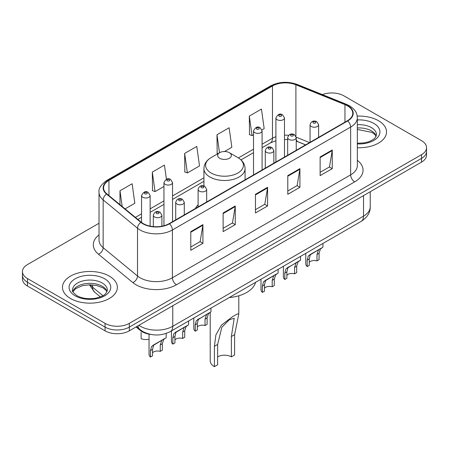 <?xml version="1.0" encoding="UTF-8"?>
<svg xmlns="http://www.w3.org/2000/svg" width="449" height="449" viewBox="0 0 449 449"><rect width="100%" height="100%" fill="white"/><g stroke="black" fill="none" stroke-linecap="round" stroke-linejoin="round"><path stroke-width="0.67" d="M198.104 204.766A30.291 17.489 0 0 0 195.394 208.493M305.567 144.887L296.755 141.323A22.865 13.201 0 0 0 296.239 141.121M150.982 334.466A17.146 9.9 180 0 1 140.341 330.442L136.081 326.928M99.021 223.26L27.473 264.568A17.146 9.9 0 0 0 22.45 271.566L22.45 279.031A17.146 9.9 0 0 0 27.473 286.03L105.072 330.834A17.146 9.9 0 0 0 129.323 330.834L421.527 162.128A17.146 9.9 0 0 0 426.55 155.13L426.55 151.397A17.146 9.9 0 0 1 421.527 158.396A17.146 9.9 0 0 0 426.55 151.397L426.55 147.665A17.146 9.9 0 0 0 421.527 140.66L343.928 95.862A17.146 9.9 0 0 0 322.36 94.599M22.45 271.566A17.146 9.9 0 0 0 27.473 278.565L105.072 323.364A17.146 9.9 0 0 0 129.323 323.364L129.323 327.102L421.527 158.396L129.323 327.102A17.146 9.9 0 0 1 105.072 327.102A17.146 9.9 0 0 0 129.323 327.102L129.323 330.834M27.473 278.565L27.473 282.298L105.072 327.102L27.473 282.298A17.146 9.9 0 0 1 22.45 275.299A17.146 9.9 0 0 0 27.473 282.298L27.473 286.03M378.485 120.714A27.434 15.838 0 0 0 357.219 116.111A27.434 15.838 0 0 1 378.485 120.714A27.434 15.838 0 0 1 386.522 131.911A27.434 15.838 0 0 0 378.485 120.714M109.315 276.118A27.434 15.838 0 0 0 79.417 272.683A27.434 15.838 0 0 0 62.478 287.315A27.434 15.838 0 0 0 70.515 298.518A27.434 15.838 0 0 0 100.413 301.947A27.434 15.838 0 0 0 117.352 287.315A27.434 15.838 0 0 0 109.315 276.118A27.434 15.838 0 0 0 79.417 272.683A27.434 15.838 0 0 0 62.478 287.315A27.434 15.838 0 0 0 70.515 298.518A27.434 15.838 0 0 0 100.413 301.947A27.434 15.838 0 0 0 117.352 287.315A27.434 15.838 0 0 0 109.315 276.118M347.403 105.801A18.291 10.557 180 0 1 352.762 113.266A18.291 10.557 180 0 1 347.403 120.736L169.172 223.636A18.291 10.557 180 0 1 141.255 222.227L106.901 193.901A18.291 10.557 180 0 1 103.59 187.845A18.291 10.557 180 0 1 108.95 180.375L272.476 85.967A18.291 10.557 180 0 1 295.897 84.782L344.961 104.617A18.291 10.557 180 0 1 347.403 105.801M347.728 105.616A18.746 10.827 0 0 0 345.225 104.398L296.16 84.564A18.746 10.827 0 0 0 272.15 85.781L108.624 180.189A18.746 10.827 0 0 0 106.525 194.052L140.879 222.378A18.746 10.827 0 0 0 169.492 223.821L347.728 120.921A18.746 10.827 0 0 0 347.728 105.616M190.791 231.639L190.791 250.306L202.92 243.307L202.92 224.64L190.791 231.639M190.791 246.995L200.131 241.607L202.869 225.263A4.574 2.638 -120 0 0 202.92 224.64M200.052 241.652L202.92 243.307M223.125 212.972L223.125 231.639L235.248 224.64L235.248 205.973L223.125 212.972M223.125 228.328L232.464 222.94L235.203 206.596A4.574 2.638 -120 0 0 235.248 205.973M232.38 222.985L235.248 224.64M320.126 156.97L320.126 175.638L332.249 168.639L332.249 149.972L320.126 156.97M320.126 172.326L329.465 166.938L332.198 150.595A4.574 2.638 -120 0 0 332.249 149.972M329.381 166.983L332.249 168.639M287.792 175.638L287.792 194.305L299.915 187.306L299.915 168.639L287.792 175.638M287.792 190.993L297.131 185.605L299.865 169.262A4.574 2.638 -120 0 0 299.915 168.639M297.047 185.65L299.915 187.306M255.459 194.305L255.459 212.972L267.582 205.973L267.582 187.306L255.459 194.305M255.459 209.661L264.798 204.273L267.537 187.929A4.574 2.638 -120 0 0 267.582 187.306M264.714 204.317L267.582 205.973M357.337 147.721A27.434 15.838 0 0 0 386.522 131.911A27.434 15.838 0 0 1 357.337 147.721M129.323 323.364L421.527 154.664A17.146 9.9 0 0 0 426.55 147.665M125.091 208.897L134.846 203.262L132.107 183.759L119.984 190.758L119.984 204.688M224.472 151.521L231.847 147.261L229.108 127.757L216.985 134.756L217.176 153.311M261.935 129.89L264.175 128.594L261.441 109.09L249.313 116.089L249.509 134.644M166.427 179.235L164.441 165.092L152.318 172.09L152.514 190.645M184.651 153.423L187.385 172.932L199.513 165.928L196.774 146.425L184.651 153.423L184.848 171.978M187.385 172.932L184.651 171.905M218.012 153.625L216.985 153.238M216.985 134.756L219.51 152.761M249.313 116.089L252.052 135.598L253.517 134.751M252.052 135.598L249.313 134.571M152.318 172.09L155.057 191.6L163.952 186.458M155.057 191.6L152.318 190.572M119.984 190.758L122.195 206.512M210.211 312.274L210.211 360.822A14.289 8.25 0 0 0 214.398 366.653L214.398 346.314L215.885 334.915L221.436 325.143L232.734 316.551L237.465 313.913L238.789 313.986L234.603 334.651L234.603 354.985L231.37 356.854A9.715 5.613 0 0 0 217.63 356.854M231.37 356.854L231.37 336.514L234.215 318.296L229.372 319.71L221.857 327.265L217.63 344.45L217.63 364.784L214.398 366.653M219.651 158.278A6.858 3.962 0 0 0 229.349 158.278A6.858 3.962 0 0 0 229.349 152.677L237.863 157.593A18.903 10.911 0 0 0 237.863 157.593A18.903 10.911 0 0 1 237.863 173.028A18.903 10.911 0 0 1 211.137 173.028A18.903 10.911 0 0 1 211.131 157.593C206.478 160.36 204.076 164.031 203.925 168.611A20.575 11.882 0 0 0 209.952 177.013A20.575 11.882 0 0 0 232.374 179.589A20.575 11.882 0 0 0 245.075 168.611C244.924 164.031 242.522 160.36 237.869 157.593L229.349 152.677A6.858 3.962 0 0 0 219.651 152.677A6.858 3.962 0 0 0 219.651 158.278M229.214 297.564A31.436 18.151 0 0 0 255.582 282.337M309.277 262.295A5.714 3.3 180 0 1 316.988 260.891L316.988 254.493L318.386 250.166L319.374 249.251L311.628 253.724L310.304 254.836L309.277 258.944L309.277 265.348L307.195 266.549A8.576 4.95 180 0 1 305.769 263.821L305.769 253.359M307.195 266.549L307.195 260.151L308.283 256.003L320.058 248.853M322.921 243.459L322.921 247.203L320.406 249.004L319.071 253.292L319.071 259.69L316.988 260.891M309.546 254.92L311.628 253.724L309.546 254.92M286.889 275.22A5.714 3.3 180 0 1 294.595 273.823L294.595 267.419L295.998 263.097L296.98 262.177L287.91 267.761L286.889 271.87L286.889 278.273L284.801 279.474A8.576 4.95 180 0 1 283.381 276.747L283.381 266.291M284.801 279.474L284.801 273.076L285.89 268.929L297.67 261.778M300.527 256.39L300.527 260.128L298.018 261.93L296.682 266.218L296.682 272.616L294.595 273.823M287.158 267.851L289.235 266.65L287.158 267.851M264.495 288.146A5.714 3.3 180 0 1 272.206 286.748L272.206 280.344L273.604 276.023L274.592 275.102L266.846 279.575L265.522 280.687L264.495 284.801L264.495 291.199L262.412 292.406A8.576 4.95 180 0 1 260.992 289.672L260.992 279.216M262.412 292.406L262.412 286.002L263.501 281.854L275.282 274.709M278.139 269.316L278.139 273.059L275.624 274.855L274.288 279.143L274.288 285.547L272.206 286.748M264.77 280.777L266.846 279.575L264.77 280.777M197.324 326.928A5.714 3.3 180 0 1 205.036 325.531L205.036 319.127L206.433 314.805L207.421 313.885L198.351 319.469L197.324 323.577L197.324 329.981L195.242 331.182A8.576 4.95 180 0 1 193.816 328.455L193.816 317.999M195.242 331.182L195.242 324.784L196.331 320.637L208.106 313.486M210.968 308.098L210.968 311.836L208.454 313.638L207.118 317.926L207.118 324.324L205.036 325.531M197.594 319.559L199.676 318.358L197.594 319.559M174.936 339.854A5.714 3.3 180 0 1 182.648 338.456L182.648 332.052L184.045 327.731L185.033 326.81L177.282 331.283L175.963 332.395L174.936 336.509L174.936 342.907L172.848 344.114A8.576 4.95 180 0 1 171.428 341.38L171.428 330.924M172.848 344.114L172.848 337.71L173.937 333.562L185.718 326.417M188.574 321.024L188.574 324.767L186.066 326.563L184.73 330.851L184.73 337.255L182.648 338.456M175.205 332.485L177.282 331.283L175.205 332.485M152.542 352.785A5.714 3.3 180 0 1 160.254 351.382L160.254 344.984L161.651 340.656L162.639 339.741L154.894 344.209L153.569 345.326L152.542 349.434L152.542 355.833L150.46 357.039A8.576 4.95 180 0 1 149.04 354.312L149.04 334.168M150.46 357.039L150.46 350.635L151.549 346.493L163.329 339.343M166.186 333.427L166.186 337.693L163.672 339.489L162.342 343.777L162.342 350.181L160.254 351.382M152.817 345.41L154.894 344.209L152.817 345.41M141.121 332.322L141.121 338.72A8.576 4.95 180 0 0 149.04 339.186M140.341 329.858L140.341 330.442M138.898 325.306A22.865 13.201 0 0 0 140.436 326.283A22.865 13.201 0 0 0 172.77 326.283L363.533 216.149A22.865 13.201 0 0 0 370.229 206.815C370.397 212.489 367.372 217.344 361.164 221.379L170.401 331.519A11.433 6.6 60 0 0 172.77 326.283L172.77 305.752M363.533 195.612L363.533 216.149A11.433 6.6 60 0 1 361.164 221.379M137.972 325.839A11.433 7.644 129.5 0 0 139.965 329.555L136.49 326.692M421.527 162.128L421.527 154.664M105.072 330.834L105.072 323.364M90.283 284.778A22.865 13.201 0 0 0 92.601 287.192L92.601 284.885M100.352 296.89L94.688 292.226A11.433 7.644 129.5 0 1 92.601 287.192L102.9 295.683M357.337 160.304A28.579 16.501 180 0 1 354.682 181.867L176.446 284.773A5.714 3.3 60 0 1 172.405 277.774L350.641 174.869A22.865 13.201 0 0 0 357.337 165.535L357.337 117.745A22.865 13.201 180 0 1 350.641 127.078A5.714 3.3 -120 0 0 347.728 120.921M176.446 284.773A28.579 16.501 180 0 1 136.03 284.773A28.579 16.501 180 0 1 132.825 282.567L98.471 254.241A28.579 16.501 180 0 1 99.021 234.878M140.071 277.774A22.865 13.201 0 0 0 172.405 277.774L172.405 229.983A22.865 13.201 180 0 1 137.512 228.221L103.152 199.895A22.865 13.201 180 0 1 99.021 192.324L99.021 240.114A22.865 13.201 0 0 0 103.152 247.685L137.512 276.012A22.865 13.201 0 0 0 140.071 277.774M357.337 117.745C356.966 113.822 356.601 110.549 349.457 105.796L346.448 104.336A5.714 2.677 112 0 0 345.225 104.398M346.448 104.336L297.384 84.502C287.916 81.157 278.93 81.639 270.427 85.961A5.714 3.3 60 0 1 272.15 85.781M108.624 180.189A5.714 3.3 -120 0 0 106.901 180.375C100.969 184.64 98.342 188.619 99.021 192.324M106.525 194.052A5.714 3.822 129.5 0 0 103.152 199.895L103.152 247.685A5.714 3.822 -50.5 0 1 98.471 254.241M297.384 84.502A5.714 2.677 112 0 0 296.16 84.564M140.879 222.378A5.714 3.822 129.5 0 0 137.512 228.221L137.512 276.012A5.714 3.822 -50.5 0 1 132.825 282.567M169.492 223.821A5.714 3.3 60 0 1 172.405 229.983L350.641 127.078L350.641 174.869A5.714 3.3 60 0 0 354.682 181.867M108.95 180.375L108.95 195.59M344.961 104.617L344.961 122.145M295.897 84.782L295.897 136.199M309.569 142.58L296.205 137.175M288.634 135.306A18.291 10.557 0 0 0 284.481 135.155M275.905 136.676A18.291 10.557 0 0 0 272.476 138.236L262.087 144.23M272.476 85.967L272.476 138.236A10.288 5.938 60 0 1 270.343 142.945L262.087 147.71M253.517 149.18L238.397 157.913M203.925 177.81L172.528 195.938M163.952 200.888L150.14 208.864M141.564 213.814L135.385 217.383M305.651 144.842L297.945 141.721A10.288 4.816 -68 0 1 296.239 139.588M255.459 194.9L267.537 187.929M287.792 176.233L299.865 169.262M320.126 157.565L332.198 150.595M223.125 213.567L235.203 206.596M190.791 232.234L202.869 225.263M376.217 136.148A17.421 10.058 0 0 0 371.402 130.867A17.421 10.058 0 0 0 357.337 127.971M357.337 143.276L364.408 142.877L369.145 141.631L373.276 139.51L375.078 137.922L376.509 134.711A17.421 10.058 0 0 0 371.402 127.6A17.421 10.058 0 0 0 357.337 124.704M357.337 143.91A20.85 12.039 0 0 0 377.996 136.984A20.85 12.039 0 0 0 373.826 123.402A20.85 12.039 0 0 0 357.337 119.917M217.63 344.45L214.398 346.314M234.603 334.651L231.37 336.514M107.047 291.553A17.421 10.058 0 0 0 102.232 286.271A17.421 10.058 0 0 0 84.743 283.779A17.421 10.058 0 0 0 72.783 291.553M102.232 283.005A17.421 10.058 0 0 0 83.25 280.821A17.421 10.058 0 0 0 72.491 290.116C71.582 290.655 73.047 292.501 76.886 295.661C81.909 298.405 88.026 299.281 95.239 298.282C101.626 296.722 106.003 295.453 107.339 290.116A17.421 10.058 0 0 0 102.232 283.005M75.174 295.829A20.85 12.039 0 0 0 104.656 295.829A20.85 12.039 0 0 0 104.656 278.801A20.85 12.039 0 0 0 75.174 278.801A20.85 12.039 0 0 0 75.174 295.829M311.314 126.5A4.288 2.475 180 0 1 310.057 124.749C311.151 121.23 313.396 120.209 316.786 121.69L318.633 124.749A4.288 2.475 180 0 1 315.984 127.033A4.288 2.475 180 0 1 311.314 126.5M315.355 121.831A1.431 0.825 0 0 0 313.335 121.831A1.431 0.825 0 0 0 313.335 122.998A1.431 0.825 0 0 0 315.355 122.998A1.431 0.825 0 0 0 315.355 121.831M319.374 249.251L321.45 248.05M316.988 254.493L319.071 253.292M307.195 260.151L309.277 258.944M288.92 139.426A4.288 2.475 180 0 1 287.669 137.675C288.763 134.156 291.003 133.14 294.392 134.616L296.239 137.675A4.288 2.475 180 0 1 293.595 139.959A4.288 2.475 180 0 1 288.92 139.426M292.967 134.756A1.431 0.825 0 0 0 290.946 134.756A1.431 0.825 0 0 0 290.946 135.924A1.431 0.825 0 0 0 292.967 135.924A1.431 0.825 0 0 0 292.967 134.756M296.98 262.177L299.062 260.976M294.595 267.419L296.682 266.218M284.801 273.076L286.889 271.87M266.532 152.351A4.288 2.475 180 0 1 265.275 150.6C266.375 147.087 268.614 146.065 272.004 147.541L273.851 150.6A4.288 2.475 180 0 1 271.202 152.89A4.288 2.475 180 0 1 266.532 152.351M270.573 147.687A1.431 0.825 0 0 0 268.553 147.687A1.431 0.825 0 0 0 268.553 148.849A1.431 0.825 0 0 0 270.573 148.849A1.431 0.825 0 0 0 270.573 147.687M274.592 275.102L276.668 273.901M272.206 280.344L274.288 279.143M262.412 286.002L264.495 284.801M199.362 191.134A4.288 2.475 180 0 1 198.104 189.383C199.199 185.864 201.444 184.848 204.834 186.324L206.68 189.383A4.288 2.475 180 0 1 204.031 191.667A4.288 2.475 180 0 1 199.362 191.134M203.403 186.464A1.431 0.825 0 0 0 201.382 186.464A1.431 0.825 0 0 0 201.382 187.631A1.431 0.825 0 0 0 203.403 187.631A1.431 0.825 0 0 0 203.403 186.464M207.421 313.885L209.498 312.684M205.036 319.127L207.118 317.926M195.242 324.784L197.324 323.577M176.973 204.059A4.288 2.475 180 0 1 175.716 202.308C176.811 198.795 179.056 197.773 182.44 199.249L184.286 202.308A4.288 2.475 180 0 1 181.643 204.598A4.288 2.475 180 0 1 176.973 204.059M181.014 199.395A1.431 0.825 0 0 0 178.994 199.395A1.431 0.825 0 0 0 178.994 200.557A1.431 0.825 0 0 0 181.014 200.557A1.431 0.825 0 0 0 181.014 199.395M185.033 326.81L187.11 325.609M182.648 332.052L184.73 330.851M172.848 337.71L174.936 336.509M154.579 216.985A4.288 2.475 180 0 1 153.322 215.239C154.422 211.72 156.662 210.699 160.052 212.181L161.898 215.239A4.288 2.475 180 0 1 159.255 217.524A4.288 2.475 180 0 1 154.579 216.985M158.62 212.321A1.431 0.825 0 0 0 156.6 212.321A1.431 0.825 0 0 0 156.6 213.488A1.431 0.825 0 0 0 158.62 213.488A1.431 0.825 0 0 0 158.62 212.321M162.639 339.741L164.716 338.54M160.254 344.984L162.342 343.777M150.46 350.635L152.542 349.434M284.481 157.066L284.481 117.958A4.288 2.475 180 0 1 281.832 120.242A4.288 2.475 180 0 1 277.162 119.709A4.288 2.475 180 0 1 275.905 117.958L275.905 162.016M279.183 116.207A1.431 0.825 0 0 0 281.203 116.207A1.431 0.825 0 0 0 281.203 115.039A1.431 0.825 0 0 0 279.183 115.039A1.431 0.825 0 0 0 279.183 116.207M262.087 169.991L262.087 130.883A4.288 2.475 180 0 1 259.443 133.173A4.288 2.475 180 0 1 254.774 132.635A4.288 2.475 180 0 1 253.517 130.883L253.517 174.942M256.794 129.132A1.431 0.825 0 0 0 258.815 129.132A1.431 0.825 0 0 0 258.815 127.965A1.431 0.825 0 0 0 256.794 127.965A1.431 0.825 0 0 0 256.794 129.132M172.528 221.699L172.528 182.591A4.288 2.475 180 0 1 169.879 184.881A4.288 2.475 180 0 1 165.21 184.343A4.288 2.475 180 0 1 163.952 182.591L163.952 225.746M167.23 180.84A1.431 0.825 0 0 0 169.251 180.84A1.431 0.825 0 0 0 169.251 179.673A1.431 0.825 0 0 0 167.23 179.673A1.431 0.825 0 0 0 167.23 180.84M150.14 226.128L150.14 195.517A4.288 2.475 180 0 1 147.491 197.807A4.288 2.475 180 0 1 142.821 197.268A4.288 2.475 180 0 1 141.564 195.517L141.564 222.474M144.842 193.772A1.431 0.825 0 0 0 146.862 193.772A1.431 0.825 0 0 0 146.862 192.604A1.431 0.825 0 0 0 144.842 192.604A1.431 0.825 0 0 0 144.842 193.772M170.401 331.519C161.202 336.138 152.003 336.138 142.804 331.519L139.965 329.555M370.229 206.815L370.229 191.745M94.688 292.226L89.357 284.778M270.427 85.961L106.901 180.375M297.945 141.721L296.239 141.104M287.669 139.555L284.481 139.499M275.905 140.711L270.343 142.945M253.517 152.66L241.001 159.883M203.925 181.289L172.528 199.418M163.952 204.368L150.14 212.343M141.564 217.294L137.865 219.432M376.133 136.344L375.078 134.767L372.114 132.438L357.337 129.419M238.789 313.986L238.789 295.784M245.075 179.813L245.075 168.611M203.925 185.931L203.925 168.611M219.651 152.677L211.131 157.593M106.963 291.749L105.908 290.172L102.944 287.843L96.816 285.53L89.901 284.773L82.526 285.648L75.651 288.634L72.867 291.749M310.057 142.294L310.057 124.749M318.633 137.343L318.633 124.749M287.669 155.225L287.669 137.675M296.239 150.275L296.239 137.675M265.275 168.151L265.275 150.6M273.851 163.2L273.851 150.6M198.104 206.933L198.104 189.383M206.68 201.983L206.68 189.383M175.716 219.858L175.716 202.308M184.286 214.908L184.286 202.308M153.322 226.593L153.322 215.239M161.898 226.212L161.898 215.239M284.481 117.958L282.634 114.899C280.148 113.103 277.903 114.125 275.905 117.958M262.087 130.883L260.24 127.825C257.754 126.029 255.515 127.05 253.517 130.883M172.528 182.591L170.682 179.533C168.195 177.737 165.95 178.758 163.952 182.591M150.14 195.517L148.288 192.464C145.802 190.668 143.562 191.684 141.564 195.517"/></g></svg>
